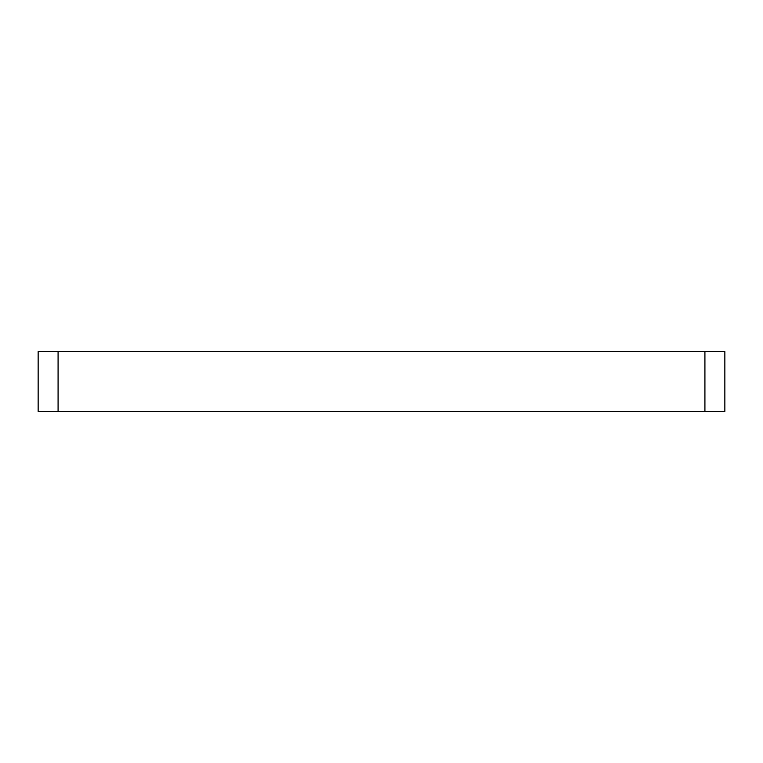 <?xml version="1.0" encoding="UTF-8"?>
<svg xmlns="http://www.w3.org/2000/svg" width="763" height="763" viewBox="0 0 763 763"><rect width="100%" height="100%" fill="white"/><g stroke="black" fill="none" stroke-linecap="round" stroke-linejoin="round"><path stroke-width="1.14" d="M724.85 411.391L38.15 411.391L38.15 351.609L724.85 351.609L724.85 411.391M58.083 411.391L58.083 351.609M704.917 411.391L704.917 351.609"/></g></svg>
